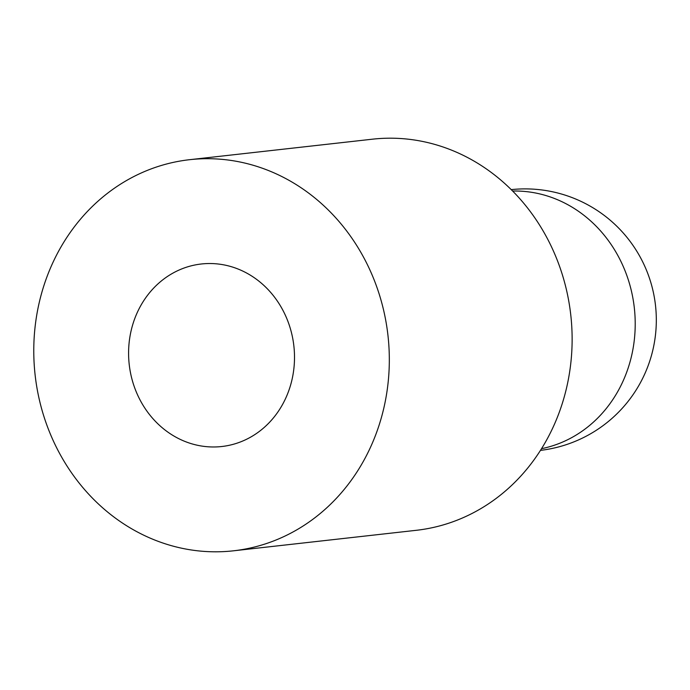 <?xml version="1.0" encoding="UTF-8"?>
<svg xmlns="http://www.w3.org/2000/svg" width="690" height="690" viewBox="0 0 690 690"><rect width="100%" height="100%" fill="white"/><g stroke="black" fill="none" stroke-linecap="round" stroke-linejoin="round"><path stroke-width="1.03" d="M221.844 551.69A196.788 177.528 -96.4 0 0 233.479 550.81A196.788 177.528 -96.4 0 0 388.591 341.904A196.788 177.528 -96.4 0 0 201.247 158.821A196.788 177.528 -96.4 0 0 189.612 159.692A196.788 177.528 -96.4 0 0 34.5 368.598A196.788 177.528 -96.4 0 0 221.844 551.69M189.612 159.692L372.419 139.19A196.788 177.528 83.6 0 1 384.054 138.311A196.788 177.528 83.6 0 1 571.398 321.402A196.788 177.528 83.6 0 1 416.286 530.308L233.479 550.81M206.741 263.58A91.83 82.843 83.6 0 1 294.164 349.019A91.83 82.843 83.6 0 1 221.783 446.516A91.83 82.843 83.6 0 1 216.35 446.922A91.83 82.843 83.6 0 1 128.927 361.482A91.83 82.843 83.6 0 1 201.308 263.994A91.83 82.843 83.6 0 1 206.741 263.58A91.83 82.843 -96.4 0 0 201.308 263.994A91.83 82.843 -96.4 0 0 128.927 361.482A91.83 82.843 -96.4 0 0 216.35 446.922A91.83 82.843 -96.4 0 0 221.783 446.516A91.83 82.843 -96.4 0 0 294.164 349.019A91.83 82.843 -96.4 0 0 206.741 263.58M512.636 191.044A130.048 117.317 83.6 0 1 634.317 307.835A130.048 117.317 83.6 0 1 541.538 448.681M540.468 450.372A131.186 131.186 0 0 0 655.5 305.454A131.186 131.186 0 0 0 511.23 189.629"/></g></svg>
